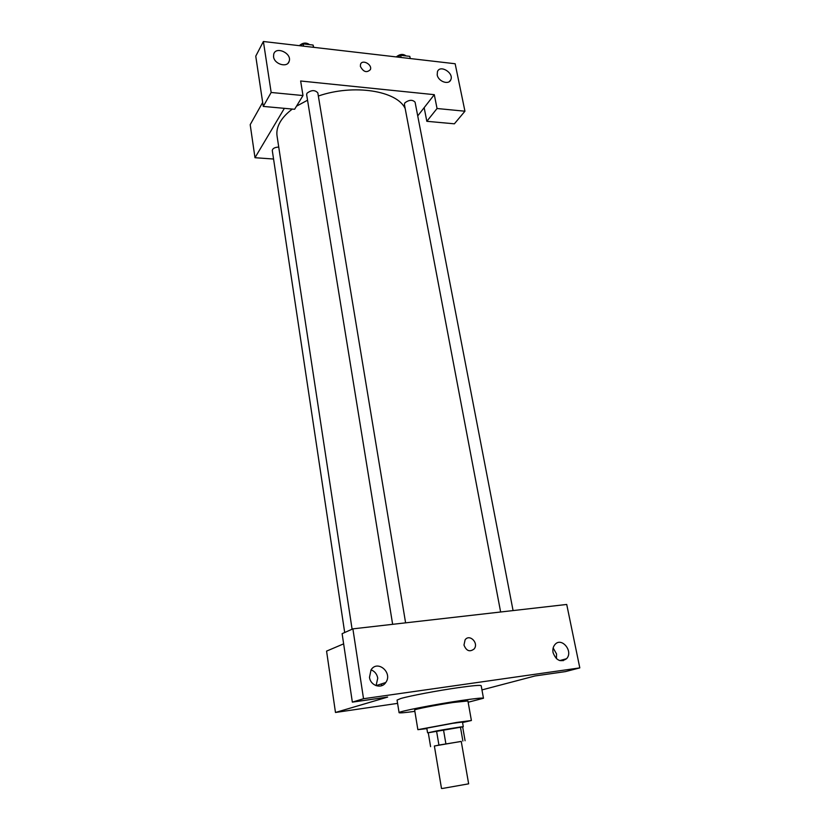 <?xml version="1.0" encoding="UTF-8"?>
<svg xmlns="http://www.w3.org/2000/svg" width="830" height="830" viewBox="0 0 830 830"><rect width="100%" height="100%" fill="white"/><g stroke="black" fill="none" stroke-linecap="round" stroke-linejoin="round"><path stroke-width="1.25" d="M442.909 788.386L468.649 783.831L461.252 741.398L434.37 745.994L441.498 788.469L442.909 788.386M430.594 746.658L428.27 732.714L436.539 730.94L438.925 745.07L434.391 746.077M461.262 741.449L438.925 745.07M462.881 741.045L460.422 726.987L443.479 729.705L445.897 743.867M436.539 730.94L443.479 729.705M460.422 726.987L462.632 726.758L465.08 740.734M462.652 726.883L428.28 732.766M427.564 732.786L426.796 728.149L452.703 723.324L462.476 722.048L463.285 726.675M462.559 722.525L471.399 720.513L456.822 722.411L417.864 729.663L426.869 728.626M471.399 720.513L467.923 700.956L453.346 702.46C436.424 704.95 413.672 709.432 414.647 710.055L417.864 729.663M468.151 702.242L483.475 698.258C482.832 697.677 475.206 698.466 460.608 700.603C433.654 704.566 397.435 711.725 399.085 712.679C399.541 713.157 404.801 712.721 414.855 711.352M399.085 712.679L397.062 700.074L400.838 698.497C409.74 695.882 437.835 690.56 458.326 687.655C472.903 685.601 480.518 684.958 481.193 685.694L483.475 698.258M363.53 698.725L579.807 667.891L566.724 604.458L352.885 628.86L342.116 633.674L352.345 702.139L363.53 698.725L352.885 628.86M343.63 643.852L326.574 651.114L335.476 712.472L387.662 697.076L352.345 702.139M335.476 712.472L397.591 703.373M481.96 689.906L534.987 675.962L565.365 671.615L579.807 667.891M563.165 660.722L562.958 659.705M381.914 683.754L381.261 685.829M376.083 685.673L377.754 678.131C376.934 673.991 374.693 671.242 371.052 669.872M369.495 677.301L371.031 669.893C377.505 659.373 393.078 672.757 385.753 682.519C381.499 689.305 370.46 685.808 369.495 677.301M556.432 658.678L556.557 653.978L553.164 647.991M553.071 652.65C552.51 649.465 553.112 646.798 554.876 644.64C561.433 636.486 573.758 651.342 566.548 658.719C560.686 662.63 556.193 660.607 553.071 652.65M463.98 645.066L465.101 639.837C469.521 633.498 479.066 643.105 474.158 648.936C469.749 652.287 466.356 650.99 463.98 645.066C466.356 651 469.749 652.287 474.158 648.946C479.066 643.105 469.521 633.498 465.101 639.837M352.096 629.213L277.054 135.975C276.359 131.358 277.469 126.585 280.374 121.668C283.02 117.269 287.014 113.067 292.336 109.062M296.507 106.178L307.546 100.222M318.357 96.021C353.767 83.747 397.186 90.781 405.196 108.606M278.735 147.066C274.751 147.294 272.593 148.435 272.281 150.5L344.689 632.522M500.635 612.001L404.397 104.393L404.864 102.827C409.117 99.735 412.52 99.517 415.083 102.183L513.075 610.579M392.642 624.326L306.644 94.641L306.965 93.261C311.333 89.91 314.954 89.785 317.828 92.877L405.6 622.842M300.647 80.998L434.298 94.672L437.047 108.512L464.945 111.21L455.151 63.754L263.39 41.5L271.161 92.472L302.992 95.543L300.647 80.998M284.368 108.336L254.986 157.71L273.558 159.028M417.729 115.899L434.298 94.672M360.376 66.39L360.521 64.325C362.212 58.982 372.556 64.564 370.377 69.627C366.715 73.071 363.374 72.003 360.376 66.39C363.374 72.003 366.715 73.082 370.377 69.627C372.556 64.564 362.212 58.982 360.521 64.325M437.202 74.887L437.462 71.588C440.159 64.346 454.155 73.009 450.783 79.794C448.802 85.293 438.209 81.485 437.202 74.887M273.558 56.793L273.713 54.168C275.851 45.806 292.108 53.296 289.172 61.244C287.502 68.06 274.336 64.346 273.558 56.793M302.992 95.543L294.619 109.27L263.266 106.416L255.754 56.16L263.39 41.5M263.266 106.416L271.161 92.472M424.161 107.651L426.827 121.305L454.373 123.815L464.945 111.21M426.827 121.305L437.047 108.512M262.674 102.443L250.193 124.656L254.986 157.71M313.75 47.341L313.076 45.048L303.199 43.886L300.097 45.764M313.076 45.048L313.45 47.31M303.199 43.886L303.573 46.158M299.308 45.671C302.753 42.61 306.187 42.268 309.621 44.644M410.238 58.546L409.813 56.357L400.672 55.288L397.518 57.063M400.672 55.288L401.098 57.478M396.242 56.917C399.863 54.012 403.141 53.68 406.067 55.921M385.753 682.519L376.125 685.622M566.548 658.719L559.752 660.587M450.783 79.794L449.435 81.516M289.172 61.244L288.145 63.059"/></g></svg>
